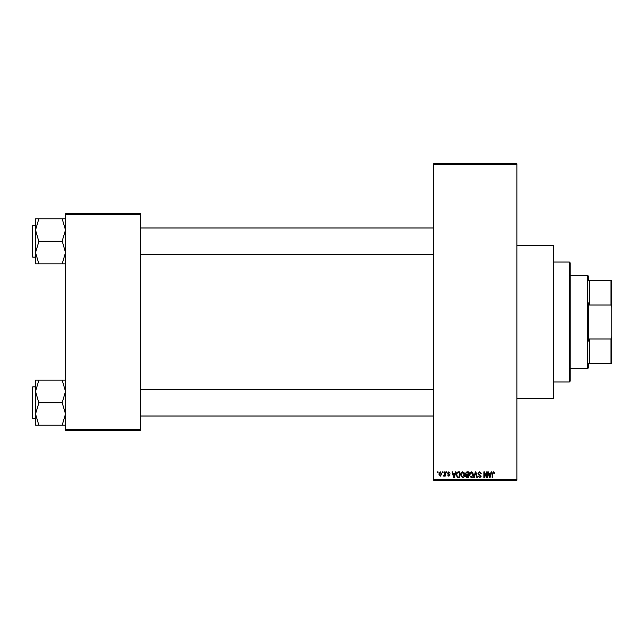 <?xml version="1.0" encoding="UTF-8"?>
<svg xmlns="http://www.w3.org/2000/svg" width="644" height="644" viewBox="0 0 644 644"><rect width="100%" height="100%" fill="white"/><g stroke="black" fill="none" stroke-linecap="round" stroke-linejoin="round"><path stroke-width="0.97" d="M516.866 245.388L553.51 245.388L553.51 398.612L516.866 398.612M442.525 472.728L442.525 471.899L443.056 471.899L443.056 472.728L442.525 472.728M444.642 474.097L444.642 471.899L445.173 471.899L445.173 476.133L444.642 476.133L444.642 475.457L444.014 476.214L443.507 475.988L444.642 474.097M446.155 472.728L446.155 471.899L446.686 471.899L446.686 472.728L446.155 472.728M447.516 473.187L448.804 471.819L450.092 473.187L448.763 472.43L448.047 473.082L450.019 475.006L448.82 476.214L447.596 474.998L448.804 475.61L449.488 475.087L447.516 473.187M454.906 473.638L455.364 471.899L455.92 471.899L454.31 477.727L453.754 477.727L452.064 471.899L452.619 471.899L453.078 473.638L454.906 473.638M462.585 471.819L464.107 472.736L464.63 474.733C464.743 476.391 464.058 477.413 462.585 477.8L460.541 474.805L461.064 472.712L462.585 471.819M471.287 471.819L472.809 472.736L473.332 474.733C473.453 476.391 472.768 477.413 471.287 477.8L469.251 474.805L469.774 472.712L471.287 471.819M493.385 471.819L494.214 472.229L494.536 473.638L494.004 473.71L493.36 472.503L492.789 472.946L492.716 477.727L492.185 477.727L492.185 473.767L493.385 471.819M433.589 479.394L516.866 479.394L516.866 480.223L433.589 480.223L433.589 163.777L516.866 163.777L516.866 164.606L433.589 164.606M516.866 479.394L516.866 164.606M490.639 473.638L491.098 471.899L491.654 471.899L490.044 477.727L489.488 477.727L487.798 471.899L488.353 471.899L488.812 473.638L490.639 473.638M486.663 476.56L486.663 471.899L487.186 471.899L487.186 477.727L486.623 477.727L484.385 473.05L484.385 477.727L483.861 477.727L483.861 471.899L484.425 471.899L486.663 476.56M477.953 473.509L479.603 471.819L481.358 473.791L479.555 472.503L478.484 473.501L481.205 476.206L479.7 477.8L478.106 476.061L479.683 477.124L480.682 476.182L480.513 475.594L478.758 474.902L477.953 473.509M473.686 477.727L475.353 471.899L475.868 471.899L477.446 477.727L476.89 477.727L475.642 472.575L474.242 477.727L473.686 477.727M465.234 473.606L466.852 471.899L468.486 471.899L468.486 477.727L466.844 477.727L465.387 476.262L465.958 475.039L465.234 473.606M456.226 474.845C456.089 473.187 456.757 472.205 458.23 471.899L459.784 471.899L459.784 477.727L457.457 477.615L456.226 474.845M438.814 474.056L440.287 471.819L441.768 474.016L440.287 476.214L438.814 474.056M437.526 472.728L437.526 471.899L438.057 471.899L438.057 472.728L437.526 472.728M65.511 213.744L140.456 213.744L140.456 214.573L65.511 214.573L65.511 213.744M140.456 429.427L140.456 430.256L65.511 430.256L65.511 429.427L140.456 429.427L140.456 214.573M65.511 429.427L65.511 214.573M489.971 476.013L490.462 474.322L488.989 474.322L489.722 477.115L489.971 476.013M471.287 477.124L472.809 474.725L471.295 472.503L469.774 474.821L469.999 476.141L471.287 477.124M467.963 477.043L467.963 475.304L466.409 475.361L465.918 476.166L467.963 477.043M467.963 474.62L467.963 472.575L466.288 472.648L465.765 473.606L466.916 474.62L467.963 474.62M462.577 477.124L464.099 474.725L462.585 472.503L461.072 474.821L461.297 476.141L462.577 477.124M459.253 477.043L459.253 472.575L458.303 472.575L456.966 473.429L456.757 474.853L457.562 476.93L459.253 477.043M454.237 476.013L454.728 474.322L453.255 474.322L453.996 477.115L454.237 476.013M440.303 475.61L441.237 474.016L440.279 472.43L439.345 474.016L440.303 475.61M569.328 381.956L569.328 262.044L570.165 262.873L570.165 381.127L569.328 381.956L553.51 381.956M569.328 262.044L553.51 262.044M35.533 391.431L35.533 413.963L38.865 402.967L35.533 391.431L38.865 380.161L35.533 380.161L35.533 391.431M32.699 418.519L32.2 418.02L32.2 387.374L32.699 386.875L32.699 418.519L35.533 418.519M65.511 380.161L62.178 380.161L65.511 391.431L62.178 402.693L38.865 402.693M62.178 380.161L38.865 380.161M62.178 402.693L65.511 413.963L62.178 425.225L38.865 425.225L35.533 413.963L35.533 425.225L38.865 425.225M62.178 425.225L65.511 425.225M588.479 363.635L589.316 363.635L588.479 363.635L588.479 367.805L587.65 368.634L587.65 275.366L570.165 275.366M587.65 275.366L588.479 276.196L588.479 280.365L589.316 280.365L589.316 305.014L588.479 302.922L588.479 341.079L589.316 338.986L589.316 363.635L610.971 363.635L610.971 338.986L611.8 336.635L611.8 363.635L610.971 363.635M610.971 280.365L611.8 280.365L611.8 307.365L610.971 305.014L610.971 280.365L588.479 280.365M589.316 338.986L610.971 338.986M611.8 307.365L611.8 336.635M589.316 305.014L610.971 305.014M65.511 218.775L62.178 218.775L65.511 230.037L62.178 241.033L65.511 252.569L62.178 263.839L38.865 263.839L35.533 252.569L38.865 241.572L35.533 230.037L38.865 218.775L35.533 218.775L35.533 263.839L38.865 263.839M32.2 256.626L32.2 225.98L32.699 225.481L32.699 257.125L32.2 256.626M62.178 218.775L38.865 218.775M62.178 241.307L38.865 241.307M62.178 263.839L65.511 263.839M32.699 386.875L35.533 386.875M433.589 416.016L140.456 416.016M433.589 389.37L140.456 389.37M140.456 227.984L433.589 227.984M140.456 254.63L433.589 254.63M587.65 368.634L570.165 368.634M32.699 257.125L35.533 257.125M32.699 225.481L35.533 225.481"/></g></svg>
